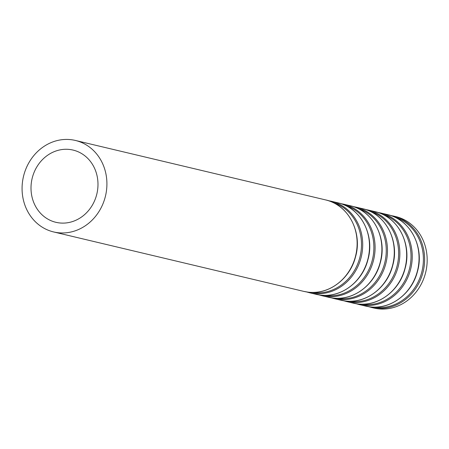 <?xml version="1.0" encoding="UTF-8"?>
<svg xmlns="http://www.w3.org/2000/svg" width="449" height="449" viewBox="0 0 449 449"><rect width="100%" height="100%" fill="white"/><g stroke="black" fill="none" stroke-linecap="round" stroke-linejoin="round"><path stroke-width="0.67" d="M368.573 306.673L373.882 308.042A47.022 42.144 -76.6 0 0 378.137 308.8A47.022 42.144 -76.6 0 0 426.264 269.686A47.022 42.144 -76.6 0 0 395.625 216.547L390.265 215.385M59.268 222.906A37.121 33.271 -76.6 0 0 97.265 192.026A37.121 33.271 -76.6 0 0 73.075 150.078A37.121 33.271 -76.6 0 0 32.12 178.5A37.121 33.271 -76.6 0 0 55.912 222.311A37.121 33.271 -76.6 0 0 59.268 222.906M57.876 232.7A47.022 42.144 -76.6 0 0 106.003 193.581A47.022 42.144 -76.6 0 0 75.365 140.447A47.022 42.144 -76.6 0 0 23.488 176.451A47.022 42.144 -76.6 0 0 53.622 231.942A47.022 42.144 -76.6 0 0 57.876 232.7M308.093 292.153A47.022 42.144 -76.6 0 0 356.22 253.04A47.022 42.144 -76.6 0 0 325.581 199.906C348.272 204.598 362.753 232.29 355.518 256.879C350.029 279.02 328.545 295.072 308.126 292.164L303.838 291.401A47.022 42.144 -76.6 0 0 308.093 292.153M311.567 292.417A46.32 41.516 -76.6 0 0 313.189 292.647A46.32 41.516 -76.6 0 0 360.3 255.548A46.32 41.516 -76.6 0 0 332.939 202.471M306.656 291.957L309.417 292.726A47.022 42.144 -76.6 0 0 313.671 293.483A47.022 42.144 -76.6 0 0 361.799 254.364A47.022 42.144 -76.6 0 0 331.16 201.231L328.348 200.675M320.474 295.1A47.022 42.144 -76.6 0 0 368.601 255.981A47.022 42.144 -76.6 0 0 337.962 202.847C360.659 207.539 375.134 235.237 367.899 259.819C362.41 281.961 340.926 298.018 320.513 295.105L316.219 294.342A47.022 42.144 -76.6 0 0 320.474 295.1M323.948 295.358A46.32 41.516 -76.6 0 0 325.57 295.588A46.32 41.516 -76.6 0 0 372.687 258.489A46.32 41.516 -76.6 0 0 345.326 205.412M319.037 294.898L321.804 295.666A47.022 42.144 -76.6 0 0 326.053 296.424A47.022 42.144 -76.6 0 0 374.18 257.311A47.022 42.144 -76.6 0 0 343.547 204.172L340.729 203.616M332.861 298.041A47.022 42.144 -76.6 0 0 380.982 258.927A47.022 42.144 -76.6 0 0 350.349 205.788C373.04 210.486 387.521 238.178 380.281 262.76C374.792 284.902 353.312 300.959 332.894 298.046L328.606 297.283A47.022 42.144 -76.6 0 0 332.861 298.041M336.335 298.304A46.32 41.516 -76.6 0 0 337.957 298.534A46.32 41.516 -76.6 0 0 385.068 261.43A46.32 41.516 -76.6 0 0 357.707 208.358M331.418 297.844L334.185 298.607A47.022 42.144 -76.6 0 0 338.439 299.365A47.022 42.144 -76.6 0 0 386.567 260.252A47.022 42.144 -76.6 0 0 355.928 207.118L353.11 206.557M345.242 300.982A47.022 42.144 -76.6 0 0 393.369 261.868A47.022 42.144 -76.6 0 0 362.73 208.734C385.427 213.427 399.902 241.119 392.667 265.707C387.178 287.848 365.694 303.9 345.275 300.993L340.987 300.229A47.022 42.144 -76.6 0 0 345.242 300.982M348.716 301.245A46.32 41.516 -76.6 0 0 350.338 301.475A46.32 41.516 -76.6 0 0 397.449 264.377A46.32 41.516 -76.6 0 0 370.088 211.299M343.805 300.785L346.572 301.554A47.022 42.144 -76.6 0 0 350.821 302.312A47.022 42.144 -76.6 0 0 398.948 263.193A47.022 42.144 -76.6 0 0 368.309 210.059L365.497 209.503M357.623 303.928A47.022 42.144 -76.6 0 0 405.75 264.809A47.022 42.144 -76.6 0 0 375.111 211.675C397.808 216.367 412.283 244.065 405.049 268.648C399.559 290.789 378.08 306.847 357.662 303.934L353.374 303.17A47.022 42.144 -76.6 0 0 357.623 303.928M361.103 304.186A46.32 41.516 -76.6 0 0 362.719 304.416A46.32 41.516 -76.6 0 0 409.836 267.318A46.32 41.516 -76.6 0 0 382.475 214.24M356.186 303.726L358.953 304.495A47.022 42.144 -76.6 0 0 363.207 305.253A47.022 42.144 -76.6 0 0 411.329 266.134A47.022 42.144 -76.6 0 0 380.696 213L377.878 212.444M370.01 306.869A47.022 42.144 -76.6 0 0 418.137 267.756A47.022 42.144 -76.6 0 0 387.498 214.616C410.19 219.308 424.67 247.006 417.435 271.589C411.946 293.73 390.462 309.788 370.043 306.875L365.755 306.111A47.022 42.144 -76.6 0 0 370.01 306.869M373.484 307.133A46.32 41.516 -76.6 0 0 375.106 307.363A46.32 41.516 -76.6 0 0 422.217 270.259A46.32 41.516 -76.6 0 0 394.856 217.187M371.334 307.436A47.022 42.144 -76.6 0 0 375.589 308.194A47.022 42.144 -76.6 0 0 423.716 269.08A47.022 42.144 -76.6 0 0 393.077 215.947M53.622 231.942L303.838 291.401M75.365 140.447L325.581 199.906M309.417 292.726L316.219 294.342M331.16 201.231L337.962 202.847M321.804 295.666L328.606 297.283M343.547 204.172L350.349 205.788M334.185 298.607L340.987 300.229M355.928 207.118L362.73 208.734M346.572 301.554L353.374 303.17M368.309 210.059L375.111 211.675M358.953 304.495L365.755 306.111M380.696 213L387.498 214.616"/></g></svg>
